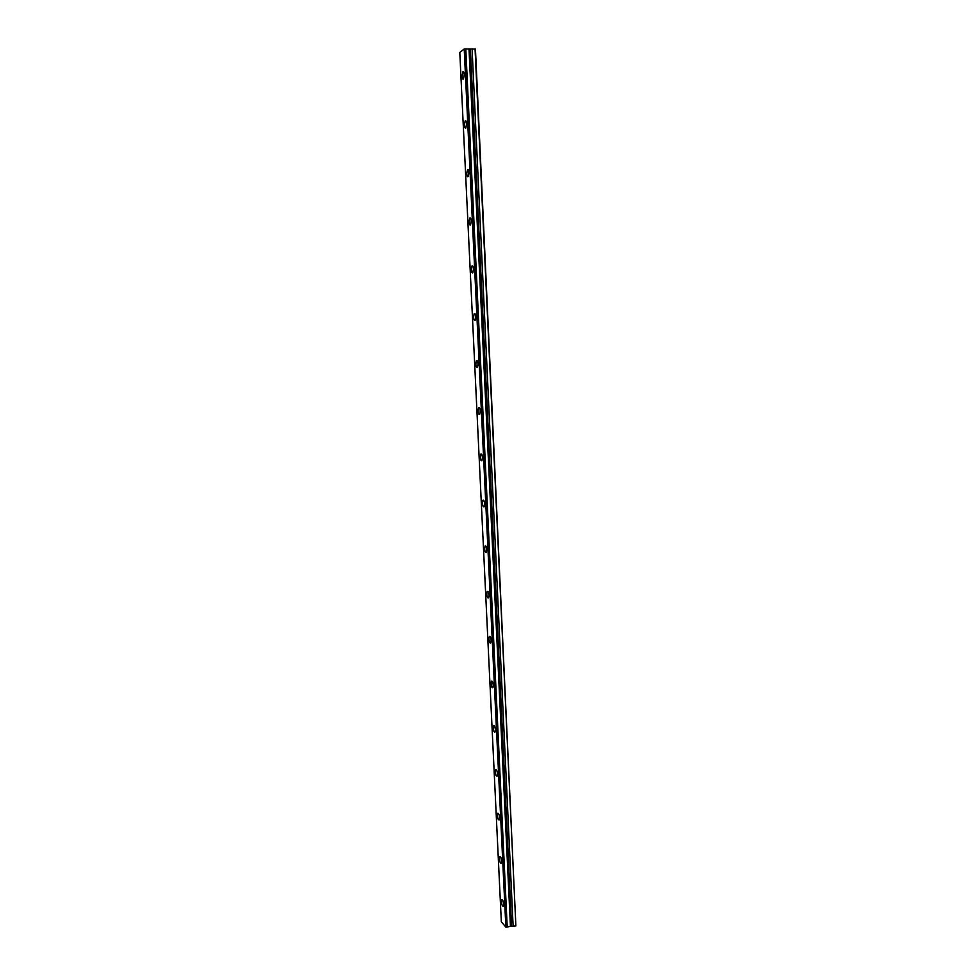 <?xml version="1.0" encoding="UTF-8"?>
<svg xmlns="http://www.w3.org/2000/svg" width="976" height="976" viewBox="0 0 976 976"><rect width="100%" height="100%" fill="white"/><g stroke="black" fill="none" stroke-linecap="round" stroke-linejoin="round"><path stroke-width="1.46" d="M464.271 74.603C464.064 72.224 463.6 71.285 462.88 71.809L462.087 76.165C462.282 78.544 462.746 79.471 463.478 78.971L464.271 74.603M503.677 904.301C503.299 901.055 502.652 899.53 501.762 899.738L501.457 901.787C501.835 905.033 502.481 906.558 503.372 906.35L503.677 904.301M501.627 861.137C501.249 857.928 500.627 856.44 499.724 856.684L499.407 858.819C499.785 862.015 500.407 863.504 501.31 863.26L501.627 861.137M499.566 817.644C499.2 814.484 498.577 813.032 497.687 813.301L497.345 815.521C497.711 818.681 498.333 820.121 499.224 819.852L499.566 817.644M497.479 773.822C497.126 770.711 496.503 769.295 495.625 769.6L495.259 771.906C495.613 775.017 496.235 776.42 497.126 776.127L497.479 773.822M495.381 729.67C495.039 726.595 494.429 725.229 493.551 725.558L493.173 727.962C493.514 731.024 494.124 732.39 495.003 732.073L495.381 729.67M493.27 685.176C492.941 682.163 492.331 680.833 491.453 681.187L491.05 683.688C491.392 686.701 491.989 688.031 492.868 687.677L493.27 685.176M491.148 640.354C490.818 637.377 490.22 636.084 489.354 636.474L488.927 639.073C489.257 642.049 489.842 643.343 490.721 642.964L491.148 640.354M489 595.189C488.683 592.261 488.098 591.005 487.231 591.407L486.78 594.128C487.097 597.044 487.683 598.312 488.549 597.91L489 595.189M486.829 549.671C486.536 546.804 485.95 545.572 485.096 545.999L484.621 548.841C484.926 551.708 485.511 552.928 486.365 552.514L486.829 549.671M484.657 503.811C484.364 500.981 483.791 499.797 482.949 500.237L482.449 503.201C482.742 506.019 483.315 507.215 484.157 506.776L484.657 503.811M482.461 457.598C482.181 454.816 481.619 453.657 480.79 454.121L480.253 457.207C480.534 459.989 481.095 461.136 481.937 460.684L482.461 457.598M480.253 411.018C479.972 408.297 479.423 407.163 478.606 407.639L478.045 410.859C478.313 413.592 478.862 414.715 479.692 414.239L480.253 411.018M478.02 364.085C477.752 361.401 477.215 360.303 476.41 360.791L475.824 364.158C476.081 366.842 476.617 367.928 477.435 367.452L478.02 364.085M475.776 316.785C475.519 314.15 474.995 313.089 474.19 313.577L473.58 317.09C473.824 319.725 474.348 320.787 475.153 320.287L475.776 316.785M473.506 269.108C473.262 266.521 472.75 265.484 471.969 265.997L471.31 269.657C471.554 272.243 472.067 273.28 472.86 272.768L473.506 269.108M471.225 221.052C470.993 218.526 470.493 217.514 469.712 218.026L469.029 221.857C469.261 224.382 469.761 225.395 470.542 224.883L471.225 221.052M468.919 172.618C468.7 170.141 468.212 169.165 467.455 169.678L466.735 173.679C466.955 176.156 467.443 177.132 468.199 176.619L468.919 172.618M466.601 123.806C466.394 121.378 465.918 120.414 465.174 120.939L464.417 125.111C464.625 127.539 465.113 128.503 465.845 127.99L466.601 123.806M475.056 48.898L515.877 925.919L475.446 49.056L465.686 48.922L507.203 927.029L465.808 48.959M465.686 48.922L464.222 48.971L459.794 52.411L501.335 921.82L505.861 927.127L507.203 927.029M515.877 925.919L510.436 926.407L469.188 49.032M469.005 49.056L510.436 926.407M510.265 926.395L507.313 926.968M464.222 48.971L505.861 927.127M513.132 926.444L472.079 48.8M464.686 48.898L506.288 927.2M511.558 926.187L470.408 49.081M463.588 71.821L462.88 71.809M487.854 591.346L487.231 591.407M485.731 545.938L485.096 545.999M483.608 500.188L482.949 500.237M481.461 454.072L480.79 454.121M479.289 407.602L478.606 407.639M477.105 360.766L476.41 360.791M474.897 313.552L474.19 313.577M472.677 265.972L471.969 265.997M470.432 218.014L469.712 218.026M468.175 169.678L467.455 169.678M465.894 120.939L465.174 120.939"/></g></svg>
